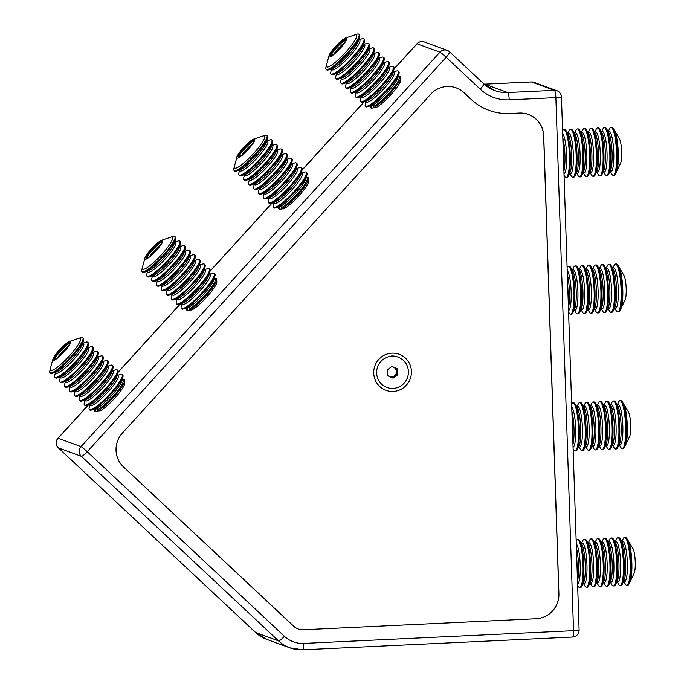 <?xml version="1.0" encoding="UTF-8"?>
<svg xmlns="http://www.w3.org/2000/svg" width="684" height="684" viewBox="0 0 684 684"><rect width="100%" height="100%" fill="white"/><g stroke="black" fill="none" stroke-linecap="round" stroke-linejoin="round"><path stroke-width="1.03" d="M58.294 447.772A6.857 1.248 -46.9 0 0 58.354 447.866A6.857 1.248 -46.9 0 0 58.431 447.917L255.636 632.512L278.542 640.899L81.345 456.296A6.857 1.248 -46.9 0 0 87.219 451.705L284.416 636.308A27.428 26.89 110.1 0 0 303.73 643.413L573.534 630.682A6.857 1.257 87.3 0 1 572.585 637.061L572.585 637.061A6.857 1.257 87.3 0 1 572.491 637.043M117.52 441.112A24 23.53 -69.9 0 1 122.368 433.109L430.672 94.289A24 23.53 -69.9 0 1 456.151 87.877A24 23.53 -69.9 0 1 464 92.716L471.037 99.3A54.857 53.771 110.1 0 0 488.992 110.355A54.857 53.771 110.1 0 0 509.666 113.51L519.284 113.057A24 23.53 -69.9 0 1 528.322 114.442A24 23.53 -69.9 0 1 543.643 135.859L558.828 593.729A24 23.53 -69.9 0 1 536.051 618.755L303.277 629.75A13.714 13.441 -69.9 0 1 293.624 626.193L123.496 466.933A24 23.53 -69.9 0 1 117.52 441.112M579.117 629.981L561.453 96.948A6.857 0.513 -1.9 0 1 555.87 97.641L573.534 630.682A6.857 0.513 -1.9 0 0 579.117 629.981A6.857 6.857 0 0 1 572.585 637.061L302.781 649.8A6.857 1.257 87.3 0 1 302.687 649.783A34.285 33.61 -69.9 0 1 289.768 647.808A34.285 33.61 -69.9 0 1 278.542 640.899A6.857 1.248 -46.9 0 0 284.416 636.308M88.048 405.184L57.96 438.247A6.857 0.522 42.3 0 1 58.114 438.247L81.02 446.635A6.857 0.522 42.3 0 1 87.219 451.705L446.139 57.259A6.857 0.522 42.3 0 0 439.94 52.189L417.035 43.802L394.078 69.033M483.571 83.662A6.857 1.248 133.1 0 1 483.656 83.713A6.857 1.248 133.1 0 1 480.236 89.185A41.143 40.33 -69.9 0 0 509.212 99.847L555.87 97.641A6.857 1.257 -92.7 0 0 554.365 90.339L531.459 81.96A6.857 1.257 -92.7 0 0 531.365 81.943L531.365 81.943A6.857 1.257 -92.7 0 0 531.271 81.969M88.27 405.108L58.114 438.247A6.857 6.72 110.1 0 0 58.431 447.917L81.345 456.296A6.857 6.72 -69.9 0 1 81.02 446.635L439.94 52.189A6.857 6.72 -69.9 0 1 447.216 50.351A6.857 6.72 -69.9 0 1 447.233 50.359A6.857 6.72 -69.9 0 1 449.465 51.736A6.857 1.248 133.1 0 1 449.55 51.787L449.55 51.787A6.857 1.248 133.1 0 1 446.139 57.259L480.236 89.185M57.96 438.247A6.857 6.857 0 0 0 58.354 447.866L255.551 632.461A6.857 1.248 -46.9 0 0 255.636 632.512A34.285 33.61 110.1 0 0 266.863 639.429L289.768 647.808L302.781 649.8A6.857 1.257 87.3 0 0 303.73 643.413M416.881 43.793A6.857 0.522 42.3 0 1 417.035 43.802A6.857 6.72 110.1 0 1 424.311 41.972A6.857 6.857 0 0 0 416.881 43.793L394.138 68.793M370.42 105.601L371.344 105.806L371.352 108.252A21.606 3.942 133.1 0 1 370.865 106.362L371.232 104.994M397.874 76.599L400.191 76.334A21.606 3.942 133.1 0 1 400.815 77.292A21.606 3.942 133.1 0 1 392.291 90.904A21.606 3.942 133.1 0 1 373.421 107.807L373.413 105.37L368.283 106.208A24 4.378 133.1 0 1 366.214 106.644L366.521 106.935A24 4.378 133.1 0 1 366.06 106.713L365.444 106.131A24 4.378 133.1 0 1 365.282 104.242L366.12 101.095M393.257 72.102L396.344 71.059A24 4.378 133.1 0 1 398.242 71.093A24 4.378 133.1 0 1 389.085 87.073A24 4.378 133.1 0 1 365.444 106.131M398.242 71.093L398.858 71.666A24 4.378 133.1 0 1 399.02 73.556A24 4.378 133.1 0 1 389.7 87.646A24 4.378 133.1 0 1 368.591 106.49M388.341 67.494L391.428 66.451A24 4.378 133.1 0 1 393.326 66.485L393.941 67.058A24 4.378 133.1 0 1 394.095 68.956A24 4.378 133.1 0 1 384.784 83.038A24 4.378 133.1 0 1 363.033 102.13A24 4.378 133.1 0 1 361.135 102.104L360.519 101.523A24 4.378 133.1 0 1 360.365 99.633L361.195 96.487M393.326 66.485A24 4.378 133.1 0 1 384.169 82.465A24 4.378 133.1 0 1 360.519 101.523M383.416 62.885L386.503 61.842A24 4.378 133.1 0 1 388.401 61.876L389.016 62.449A24 4.378 133.1 0 1 389.17 64.347A24 4.378 133.1 0 1 379.859 78.438A24 4.378 133.1 0 1 358.108 97.53A24 4.378 133.1 0 1 356.21 97.496L355.594 96.914A24 4.378 133.1 0 1 355.441 95.025L356.279 91.878M388.401 61.876A24 4.378 133.1 0 1 379.244 77.856A24 4.378 133.1 0 1 355.594 96.914M378.491 58.277L381.578 57.234A24 4.378 133.1 0 1 383.476 57.268L384.092 57.849A24 4.378 133.1 0 1 384.254 59.739A24 4.378 133.1 0 1 374.935 73.829A24 4.378 133.1 0 1 353.192 92.921A24 4.378 133.1 0 1 351.294 92.887L350.678 92.314A24 4.378 133.1 0 1 350.516 90.416L351.354 87.27M383.476 57.268A24 4.378 133.1 0 1 374.319 73.248A24 4.378 133.1 0 1 350.678 92.314M373.575 53.668L376.662 52.634A24 4.378 133.1 0 1 378.56 52.659L379.175 53.241A24 4.378 133.1 0 1 379.329 55.13A24 4.378 133.1 0 1 370.018 69.221A24 4.378 133.1 0 1 348.267 88.313A24 4.378 133.1 0 1 346.369 88.279L345.753 87.706A24 4.378 133.1 0 1 345.6 85.808L346.429 82.661M378.56 52.659A24 4.378 133.1 0 1 369.403 68.639A24 4.378 133.1 0 1 345.753 87.706M368.65 49.06L371.737 48.025A24 4.378 133.1 0 1 373.635 48.051L374.251 48.632A24 4.378 133.1 0 1 374.404 50.522A24 4.378 133.1 0 1 365.094 64.612A24 4.378 133.1 0 1 343.351 83.705A24 4.378 133.1 0 1 341.444 83.67L340.837 83.097A24 4.378 133.1 0 1 340.675 81.208L341.513 78.053M373.635 48.051A24 4.378 133.1 0 1 364.478 64.04A24 4.378 133.1 0 1 340.837 83.097M363.726 44.451L366.812 43.417A24 4.378 133.1 0 1 368.71 43.451L369.326 44.024A24 4.378 133.1 0 1 369.488 45.913A24 4.378 133.1 0 1 360.169 60.004A24 4.378 133.1 0 1 338.426 79.096A24 4.378 133.1 0 1 336.528 79.062L335.912 78.489A24 4.378 133.1 0 1 335.75 76.599L336.588 73.453M368.71 43.451A24 4.378 133.1 0 1 359.553 59.431A24 4.378 133.1 0 1 335.912 78.489M358.809 39.852L361.896 38.808A24 4.378 133.1 0 1 363.794 38.843L364.41 39.416A24 4.378 133.1 0 1 364.563 41.305A24 4.378 133.1 0 1 355.252 55.395A24 4.378 133.1 0 1 333.501 74.488A24 4.378 133.1 0 1 331.603 74.453L330.988 73.881A24 4.378 133.1 0 1 330.834 71.991L331.663 68.845M363.794 38.843A24 4.378 133.1 0 1 354.637 54.823A24 4.378 133.1 0 1 330.988 73.881M355.15 34.816L356.971 34.2A24 4.378 133.1 0 1 358.869 34.234L359.485 34.807A24 4.378 133.1 0 1 359.639 36.697A24 4.378 133.1 0 1 350.328 50.787A24 4.378 133.1 0 1 328.585 69.879A24 4.378 133.1 0 1 326.687 69.853L326.071 69.272A24 4.378 133.1 0 1 325.909 67.383L326.405 65.519M358.869 34.234A24 4.378 133.1 0 1 349.712 50.214A24 4.378 133.1 0 1 326.071 69.272M333.963 48.265A12.902 2.351 133.1 0 1 345.651 37.996A12.902 2.351 133.1 0 1 341.752 46.606A12.902 2.351 133.1 0 1 332.569 55.421A12.902 2.351 133.1 0 1 328.953 55.84A12.902 2.351 133.1 0 1 333.963 48.265M345.651 37.996L354.722 34.935A21.811 3.976 133.1 0 1 348.13 49.487A21.811 3.976 133.1 0 1 332.621 64.399A21.811 3.976 133.1 0 1 326.499 65.091L328.953 55.84M329.936 55.737A13.714 2.505 133.1 0 1 334.638 49.18A13.714 2.505 133.1 0 1 345.617 38.988M341.325 46.7A11.491 2.095 133.1 0 1 333.151 54.549A11.491 2.095 133.1 0 1 329.927 54.917A11.491 2.095 133.1 0 1 334.391 48.171A11.491 2.095 133.1 0 1 344.796 39.031A11.491 2.095 133.1 0 1 341.325 46.7M330.406 55.943A13.714 2.505 133.1 0 1 335.023 49.539A13.714 2.505 133.1 0 1 345.856 39.441M400.815 77.292L400.858 79.763A19.793 3.608 133.1 0 1 393.052 92.237A19.793 3.608 133.1 0 1 375.875 107.67L373.421 107.807M371.352 108.252L374.097 107.773M366.521 106.935L368.385 106.302M278.388 206.739L279.32 206.944L279.328 209.389A21.606 3.942 133.1 0 1 278.833 207.5L279.021 206.79M305.851 177.737L308.159 177.472A21.606 3.942 133.1 0 1 308.783 178.43A21.606 3.942 133.1 0 1 300.267 192.042A21.606 3.942 133.1 0 1 281.398 208.953L281.389 206.508L276.25 207.346A24 4.378 133.1 0 1 274.181 207.791L274.489 208.073A24 4.378 133.1 0 1 274.027 207.85L273.412 207.278A24 4.378 133.1 0 1 273.258 205.38L274.087 202.233M301.234 173.24L304.32 172.197A24 4.378 133.1 0 1 306.218 172.231A24 4.378 133.1 0 1 297.061 188.211A24 4.378 133.1 0 1 273.412 207.278M306.218 172.231L306.834 172.804A24 4.378 133.1 0 1 306.988 174.702A24 4.378 133.1 0 1 297.677 188.793A24 4.378 133.1 0 1 276.558 207.637M296.309 168.632L299.395 167.589A24 4.378 133.1 0 1 301.293 167.623L301.909 168.204A24 4.378 133.1 0 1 302.063 170.094A24 4.378 133.1 0 1 292.752 184.184A24 4.378 133.1 0 1 271.001 203.276A24 4.378 133.1 0 1 269.103 203.242L268.487 202.669A24 4.378 133.1 0 1 268.333 200.771L269.171 197.625M301.293 167.623A24 4.378 133.1 0 1 292.136 183.603A24 4.378 133.1 0 1 268.487 202.669M291.384 164.023L294.471 162.989A24 4.378 133.1 0 1 296.369 163.014L296.984 163.596A24 4.378 133.1 0 1 297.147 165.485A24 4.378 133.1 0 1 287.827 179.576A24 4.378 133.1 0 1 266.085 198.668A24 4.378 133.1 0 1 264.186 198.634L263.571 198.061A24 4.378 133.1 0 1 263.408 196.163L264.246 193.016M296.369 163.014A24 4.378 133.1 0 1 287.212 179.003A24 4.378 133.1 0 1 263.571 198.061M286.468 159.415L289.554 158.38A24 4.378 133.1 0 1 291.452 158.406L292.068 158.987A24 4.378 133.1 0 1 292.222 160.877A24 4.378 133.1 0 1 282.911 174.967A24 4.378 133.1 0 1 261.16 194.059A24 4.378 133.1 0 1 259.262 194.025L258.646 193.452A24 4.378 133.1 0 1 258.492 191.563L259.322 188.408M291.452 158.406A24 4.378 133.1 0 1 282.295 174.394A24 4.378 133.1 0 1 258.646 193.452M281.543 154.815L284.629 153.772A24 4.378 133.1 0 1 286.528 153.806L287.143 154.379A24 4.378 133.1 0 1 287.297 156.268A24 4.378 133.1 0 1 277.986 170.359A24 4.378 133.1 0 1 256.235 189.451A24 4.378 133.1 0 1 254.337 189.417L253.721 188.844A24 4.378 133.1 0 1 253.567 186.954L254.405 183.808M286.528 153.806A24 4.378 133.1 0 1 277.371 169.786A24 4.378 133.1 0 1 253.721 188.844M276.618 150.206L279.705 149.163A24 4.378 133.1 0 1 281.603 149.197L282.218 149.77A24 4.378 133.1 0 1 282.381 151.66A24 4.378 133.1 0 1 273.061 165.75A24 4.378 133.1 0 1 251.319 184.842A24 4.378 133.1 0 1 249.421 184.817L248.805 184.235A24 4.378 133.1 0 1 248.643 182.346L249.48 179.199M281.603 149.197A24 4.378 133.1 0 1 272.446 165.177A24 4.378 133.1 0 1 248.805 184.235M271.702 145.598L274.788 144.555A24 4.378 133.1 0 1 276.687 144.589L277.302 145.162A24 4.378 133.1 0 1 277.456 147.051A24 4.378 133.1 0 1 268.145 161.142A24 4.378 133.1 0 1 246.394 180.234A24 4.378 133.1 0 1 244.496 180.208L243.88 179.627A24 4.378 133.1 0 1 243.726 177.737L244.556 174.591M276.687 144.589A24 4.378 133.1 0 1 267.529 160.569A24 4.378 133.1 0 1 243.88 179.627M266.777 140.989L269.864 139.946A24 4.378 133.1 0 1 271.762 139.981L272.377 140.553A24 4.378 133.1 0 1 272.531 142.452A24 4.378 133.1 0 1 263.22 156.542A24 4.378 133.1 0 1 241.469 175.634A24 4.378 133.1 0 1 239.571 175.6L238.955 175.018A24 4.378 133.1 0 1 238.802 173.129L239.639 169.983M271.762 139.981A24 4.378 133.1 0 1 262.605 155.961A24 4.378 133.1 0 1 238.955 175.018M263.118 135.954L264.939 135.338A24 4.378 133.1 0 1 266.837 135.372L267.453 135.945A24 4.378 133.1 0 1 267.615 137.843A24 4.378 133.1 0 1 258.296 151.933A24 4.378 133.1 0 1 236.553 171.026A24 4.378 133.1 0 1 234.655 170.991L234.039 170.419A24 4.378 133.1 0 1 233.877 168.52L234.373 166.665M266.837 135.372A24 4.378 133.1 0 1 257.68 151.352A24 4.378 133.1 0 1 234.039 170.419M241.931 149.403A12.902 2.351 133.1 0 1 253.619 139.134A12.902 2.351 133.1 0 1 249.72 147.744A12.902 2.351 133.1 0 1 240.546 156.568A12.902 2.351 133.1 0 1 236.921 156.978A12.902 2.351 133.1 0 1 241.931 149.403M253.619 139.134L262.699 136.082A21.811 3.976 133.1 0 1 256.098 150.634A21.811 3.976 133.1 0 1 240.588 165.537A21.811 3.976 133.1 0 1 234.467 166.229L236.921 156.978M237.904 156.875A13.714 2.505 133.1 0 1 242.606 150.318A13.714 2.505 133.1 0 1 253.584 140.126M249.292 147.838A11.491 2.095 133.1 0 1 241.119 155.687A11.491 2.095 133.1 0 1 237.895 156.055A11.491 2.095 133.1 0 1 242.358 149.309A11.491 2.095 133.1 0 1 252.764 140.169A11.491 2.095 133.1 0 1 249.292 147.838M238.374 157.081A13.714 2.505 133.1 0 1 242.991 150.677A13.714 2.505 133.1 0 1 253.824 140.579M308.783 178.43L308.826 180.909A19.793 3.608 133.1 0 1 301.02 193.375A19.793 3.608 133.1 0 1 283.843 208.808L281.398 208.953M279.328 209.389L282.064 208.911M274.489 208.073L276.353 207.44M186.356 307.886L187.288 308.091L187.296 310.527A21.606 3.942 133.1 0 1 186.809 308.638L186.997 307.937M213.818 278.884L216.127 278.61A21.606 3.942 133.1 0 1 216.751 279.576A21.606 3.942 133.1 0 1 208.235 293.188A21.606 3.942 133.1 0 1 189.365 310.091L189.357 307.646L184.218 308.484A24 4.378 133.1 0 1 182.149 308.929L182.457 309.219A24 4.378 133.1 0 1 181.995 308.988L181.38 308.416A24 4.378 133.1 0 1 181.226 306.526L182.055 303.371M209.201 274.378L212.288 273.344A24 4.378 133.1 0 1 214.186 273.369A24 4.378 133.1 0 1 205.029 289.358A24 4.378 133.1 0 1 181.38 308.416M214.186 273.369L214.802 273.951A24 4.378 133.1 0 1 214.956 275.84A24 4.378 133.1 0 1 205.645 289.93A24 4.378 133.1 0 1 184.526 308.775M204.277 269.77L207.363 268.735A24 4.378 133.1 0 1 209.261 268.769L209.877 269.342A24 4.378 133.1 0 1 210.039 271.232A24 4.378 133.1 0 1 200.72 285.322A24 4.378 133.1 0 1 178.977 304.414A24 4.378 133.1 0 1 177.079 304.38L176.463 303.807A24 4.378 133.1 0 1 176.301 301.918L177.139 298.771M209.261 268.769A24 4.378 133.1 0 1 200.104 284.749A24 4.378 133.1 0 1 176.463 303.807M199.36 265.17L202.438 264.127A24 4.378 133.1 0 1 204.345 264.161L204.952 264.734A24 4.378 133.1 0 1 205.114 266.623A24 4.378 133.1 0 1 195.795 280.714A24 4.378 133.1 0 1 174.052 299.806A24 4.378 133.1 0 1 172.154 299.772L171.539 299.199A24 4.378 133.1 0 1 171.385 297.309L172.214 294.163M204.345 264.161A24 4.378 133.1 0 1 195.188 280.141A24 4.378 133.1 0 1 171.539 299.199M194.436 260.561L197.522 259.518A24 4.378 133.1 0 1 199.42 259.552L200.036 260.125A24 4.378 133.1 0 1 200.19 262.015A24 4.378 133.1 0 1 190.879 276.105A24 4.378 133.1 0 1 169.128 295.197A24 4.378 133.1 0 1 167.229 295.172L166.614 294.59A24 4.378 133.1 0 1 166.46 292.701L167.298 289.554M199.42 259.552A24 4.378 133.1 0 1 190.263 275.532A24 4.378 133.1 0 1 166.614 294.59M189.511 255.953L192.597 254.91A24 4.378 133.1 0 1 194.495 254.944L195.111 255.517A24 4.378 133.1 0 1 195.273 257.415A24 4.378 133.1 0 1 185.954 271.497A24 4.378 133.1 0 1 164.211 290.589A24 4.378 133.1 0 1 162.313 290.563L161.698 289.982A24 4.378 133.1 0 1 161.535 288.092L162.373 284.946M194.495 254.944A24 4.378 133.1 0 1 185.338 270.924A24 4.378 133.1 0 1 161.698 289.982M184.595 251.344L187.681 250.301A24 4.378 133.1 0 1 189.579 250.335L190.186 250.908A24 4.378 133.1 0 1 190.349 252.806A24 4.378 133.1 0 1 181.038 266.897A24 4.378 133.1 0 1 159.287 285.989A24 4.378 133.1 0 1 157.388 285.955L156.773 285.373A24 4.378 133.1 0 1 156.619 283.484L157.448 280.337M189.579 250.335A24 4.378 133.1 0 1 180.422 266.315A24 4.378 133.1 0 1 156.773 285.373M179.67 246.736L182.756 245.693A24 4.378 133.1 0 1 184.654 245.727L185.27 246.308A24 4.378 133.1 0 1 185.424 248.198A24 4.378 133.1 0 1 176.113 262.288A24 4.378 133.1 0 1 154.362 281.381A24 4.378 133.1 0 1 152.464 281.346L151.848 280.773A24 4.378 133.1 0 1 151.694 278.875L152.532 275.729M184.654 245.727A24 4.378 133.1 0 1 175.497 261.707A24 4.378 133.1 0 1 151.848 280.773M174.745 242.127L177.831 241.093A24 4.378 133.1 0 1 179.73 241.119L180.345 241.7A24 4.378 133.1 0 1 180.508 243.589A24 4.378 133.1 0 1 171.188 257.68A24 4.378 133.1 0 1 149.445 276.772A24 4.378 133.1 0 1 147.547 276.738L146.932 276.165A24 4.378 133.1 0 1 146.769 274.267L147.607 271.12M179.73 241.119A24 4.378 133.1 0 1 170.572 257.099A24 4.378 133.1 0 1 146.932 276.165M171.085 237.1L172.915 236.484A24 4.378 133.1 0 1 174.813 236.51L175.429 237.091A24 4.378 133.1 0 1 175.583 238.981A24 4.378 133.1 0 1 166.272 253.071A24 4.378 133.1 0 1 144.521 272.164A24 4.378 133.1 0 1 142.623 272.129L142.007 271.557A24 4.378 133.1 0 1 141.853 269.667L142.34 267.803M174.813 236.51A24 4.378 133.1 0 1 165.656 252.499A24 4.378 133.1 0 1 142.007 271.557M149.899 250.541A12.902 2.351 133.1 0 1 161.595 240.281A12.902 2.351 133.1 0 1 157.688 248.891A12.902 2.351 133.1 0 1 148.513 257.706A12.902 2.351 133.1 0 1 144.888 258.116A12.902 2.351 133.1 0 1 149.899 250.541M161.595 240.281L170.667 237.22A21.811 3.976 133.1 0 1 164.066 251.772A21.811 3.976 133.1 0 1 148.556 266.674A21.811 3.976 133.1 0 1 142.434 267.376L144.888 258.116M145.872 258.013A13.714 2.505 133.1 0 1 150.574 251.456A13.714 2.505 133.1 0 1 161.552 241.264M157.26 248.976A11.491 2.095 133.1 0 1 149.095 256.825A11.491 2.095 133.1 0 1 145.872 257.193A11.491 2.095 133.1 0 1 150.326 250.455A11.491 2.095 133.1 0 1 160.731 241.315A11.491 2.095 133.1 0 1 157.26 248.976M146.342 258.219A13.714 2.505 133.1 0 1 150.959 251.815A13.714 2.505 133.1 0 1 161.792 241.717M216.751 279.576L216.794 282.047A19.793 3.608 133.1 0 1 208.988 294.522A19.793 3.608 133.1 0 1 191.819 309.955L189.365 310.091M187.296 310.527L190.032 310.057M182.457 309.219L184.321 308.578M94.324 409.023L95.256 409.229L95.264 411.674A21.606 3.942 133.1 0 1 94.777 409.784L94.965 409.075M121.786 380.022L124.103 379.757A21.606 3.942 133.1 0 1 124.727 380.714A21.606 3.942 133.1 0 1 116.203 394.326A21.606 3.942 133.1 0 1 97.333 411.229L97.325 408.793L92.195 409.63A24 4.378 133.1 0 1 90.126 410.067L90.433 410.357A24 4.378 133.1 0 1 89.963 410.135L89.347 409.554A24 4.378 133.1 0 1 89.194 407.664L90.031 404.518M117.169 375.525L120.256 374.481A24 4.378 133.1 0 1 122.154 374.516A24 4.378 133.1 0 1 112.997 390.496A24 4.378 133.1 0 1 89.347 409.554M122.154 374.516L122.769 375.089A24 4.378 133.1 0 1 122.923 376.978A24 4.378 133.1 0 1 113.612 391.068A24 4.378 133.1 0 1 92.502 409.913M112.244 370.916L115.331 369.873A24 4.378 133.1 0 1 117.229 369.907L117.845 370.48A24 4.378 133.1 0 1 118.007 372.378A24 4.378 133.1 0 1 108.688 386.46A24 4.378 133.1 0 1 86.945 405.552A24 4.378 133.1 0 1 85.047 405.526L84.431 404.945A24 4.378 133.1 0 1 84.269 403.056L85.107 399.909M117.229 369.907A24 4.378 133.1 0 1 108.072 385.887A24 4.378 133.1 0 1 84.431 404.945M107.328 366.308L110.415 365.265A24 4.378 133.1 0 1 112.313 365.299L112.928 365.872A24 4.378 133.1 0 1 113.082 367.77A24 4.378 133.1 0 1 103.771 381.86A24 4.378 133.1 0 1 82.02 400.952A24 4.378 133.1 0 1 80.122 400.918L79.506 400.337A24 4.378 133.1 0 1 79.353 398.447L80.182 395.301M112.313 365.299A24 4.378 133.1 0 1 103.156 381.279A24 4.378 133.1 0 1 79.506 400.337M102.403 361.699L105.49 360.656A24 4.378 133.1 0 1 107.388 360.69L108.004 361.272A24 4.378 133.1 0 1 108.157 363.161A24 4.378 133.1 0 1 98.847 377.252A24 4.378 133.1 0 1 77.095 396.344A24 4.378 133.1 0 1 75.197 396.31L74.59 395.737A24 4.378 133.1 0 1 74.428 393.839L75.266 390.692M107.388 360.69A24 4.378 133.1 0 1 98.231 376.67A24 4.378 133.1 0 1 74.59 395.737M97.479 357.091L100.565 356.056A24 4.378 133.1 0 1 102.463 356.082L103.079 356.663A24 4.378 133.1 0 1 103.241 358.553A24 4.378 133.1 0 1 93.922 372.643A24 4.378 133.1 0 1 72.179 391.735A24 4.378 133.1 0 1 70.281 391.701L69.665 391.128A24 4.378 133.1 0 1 69.503 389.23L70.341 386.084M102.463 356.082A24 4.378 133.1 0 1 93.306 372.062A24 4.378 133.1 0 1 69.665 391.128M92.562 352.482L95.649 351.448A24 4.378 133.1 0 1 97.547 351.473L98.163 352.055A24 4.378 133.1 0 1 98.316 353.944A24 4.378 133.1 0 1 89.005 368.035A24 4.378 133.1 0 1 67.254 387.127A24 4.378 133.1 0 1 65.356 387.093L64.741 386.52A24 4.378 133.1 0 1 64.587 384.63L65.416 381.475M97.547 351.473A24 4.378 133.1 0 1 88.39 367.462A24 4.378 133.1 0 1 64.741 386.52M87.638 347.874L90.724 346.839A24 4.378 133.1 0 1 92.622 346.873L93.238 347.446A24 4.378 133.1 0 1 93.392 349.336A24 4.378 133.1 0 1 84.081 363.426A24 4.378 133.1 0 1 62.338 382.518A24 4.378 133.1 0 1 60.431 382.484L59.824 381.911A24 4.378 133.1 0 1 59.662 380.022L60.5 376.875M92.622 346.873A24 4.378 133.1 0 1 83.465 362.853A24 4.378 133.1 0 1 59.824 381.911M82.721 343.274L85.799 342.231A24 4.378 133.1 0 1 87.697 342.265L88.313 342.838A24 4.378 133.1 0 1 88.475 344.727A24 4.378 133.1 0 1 79.156 358.818A24 4.378 133.1 0 1 57.413 377.91A24 4.378 133.1 0 1 55.515 377.876L54.9 377.303A24 4.378 133.1 0 1 54.737 375.413L55.575 372.267M87.697 342.265A24 4.378 133.1 0 1 78.54 358.245A24 4.378 133.1 0 1 54.9 377.303M79.053 338.238L80.883 337.622A24 4.378 133.1 0 1 82.781 337.657L83.397 338.229A24 4.378 133.1 0 1 83.551 340.119A24 4.378 133.1 0 1 74.24 354.209A24 4.378 133.1 0 1 52.488 373.302A24 4.378 133.1 0 1 50.59 373.276L49.975 372.694A24 4.378 133.1 0 1 49.821 370.805L50.317 368.941M82.781 337.657A24 4.378 133.1 0 1 73.624 353.637A24 4.378 133.1 0 1 49.975 372.694M57.866 351.687A12.902 2.351 133.1 0 1 69.563 341.419A12.902 2.351 133.1 0 1 65.655 350.028A12.902 2.351 133.1 0 1 56.481 358.844A12.902 2.351 133.1 0 1 52.865 359.262A12.902 2.351 133.1 0 1 57.866 351.687M69.563 341.419L78.634 338.358A21.811 3.976 133.1 0 1 72.042 352.91A21.811 3.976 133.1 0 1 56.524 367.821A21.811 3.976 133.1 0 1 50.411 368.514L52.865 359.262M53.848 359.16A13.714 2.505 133.1 0 1 58.55 352.602A13.714 2.505 133.1 0 1 69.529 342.41M65.228 350.123A11.491 2.095 133.1 0 1 57.063 357.971A11.491 2.095 133.1 0 1 53.839 358.339A11.491 2.095 133.1 0 1 58.294 351.593A11.491 2.095 133.1 0 1 68.708 342.453A11.491 2.095 133.1 0 1 65.228 350.123M54.31 359.365A13.714 2.505 133.1 0 1 58.935 352.961A13.714 2.505 133.1 0 1 69.759 342.864M124.727 380.714L124.762 383.185A19.793 3.608 133.1 0 1 116.955 395.66A19.793 3.608 133.1 0 1 99.787 411.093L97.333 411.229M95.264 411.674L98.009 411.195M90.433 410.357L92.289 409.725M563.582 161.279A24 4.386 -92.7 0 0 563.188 149.54M564.052 175.361L564.625 176.318A24 4.386 -92.7 0 0 566.096 177.524A24 4.386 -92.7 0 0 569.464 161.458A24 4.386 -92.7 0 0 566.874 134.919A24 4.386 -92.7 0 0 563.83 129.584A24 4.386 -92.7 0 0 562.573 130.747M566.096 177.524L566.933 177.489A24 4.386 -92.7 0 0 568.284 176.147A24 4.386 -92.7 0 0 570.319 157.619A24 4.386 -92.7 0 0 567.711 134.885A24 4.386 -92.7 0 0 566.138 130.755A24 4.386 -92.7 0 0 564.668 129.541L563.83 129.584M569.686 173.214L571.354 176.002A24 4.386 -92.7 0 0 572.824 177.207A24 4.386 -92.7 0 0 576.202 161.142A24 4.386 -92.7 0 0 573.611 134.603A24 4.386 -92.7 0 0 570.559 129.259A24 4.386 -92.7 0 0 569.216 130.61L567.814 133.534M572.824 177.207L573.671 177.173A24 4.386 -92.7 0 0 575.022 175.822A24 4.386 -92.7 0 0 577.048 157.303A24 4.386 -92.7 0 0 574.449 134.568A24 4.386 -92.7 0 0 572.876 130.43A24 4.386 -92.7 0 0 571.405 129.225L570.559 129.259M576.415 172.898L578.091 175.685A24 4.386 -92.7 0 0 579.562 176.891A24 4.386 -92.7 0 0 582.93 160.826A24 4.386 -92.7 0 0 580.34 134.286A24 4.386 -92.7 0 0 577.296 128.943A24 4.386 -92.7 0 0 575.945 130.285L574.543 133.218M579.562 176.891L580.4 176.848A24 4.386 -92.7 0 0 581.751 175.506A24 4.386 -92.7 0 0 583.785 156.987A24 4.386 -92.7 0 0 581.186 134.244A24 4.386 -92.7 0 0 579.613 130.114A24 4.386 -92.7 0 0 578.142 128.908L577.296 128.943M583.153 172.582L584.82 175.361A24 4.386 -92.7 0 0 586.291 176.575A24 4.386 -92.7 0 0 589.668 160.509A24 4.386 -92.7 0 0 587.077 133.97A24 4.386 -92.7 0 0 584.033 128.626A24 4.386 -92.7 0 0 582.683 129.969L581.28 132.901M586.291 176.575L587.137 176.532A24 4.386 -92.7 0 0 588.488 175.19A24 4.386 -92.7 0 0 590.514 156.67A24 4.386 -92.7 0 0 587.915 133.927A24 4.386 -92.7 0 0 586.342 129.798A24 4.386 -92.7 0 0 584.871 128.583L584.033 128.626M589.89 172.257L591.557 175.044A24 4.386 -92.7 0 0 593.028 176.258A24 4.386 -92.7 0 0 596.405 160.184A24 4.386 -92.7 0 0 593.806 133.654A24 4.386 -92.7 0 0 590.762 128.31A24 4.386 -92.7 0 0 589.411 129.652L588.018 132.585M593.028 176.258L593.874 176.215A24 4.386 -92.7 0 0 595.217 174.873A24 4.386 -92.7 0 0 597.252 156.345A24 4.386 -92.7 0 0 594.653 133.611A24 4.386 -92.7 0 0 593.079 129.481A24 4.386 -92.7 0 0 591.609 128.267L590.762 128.31M596.619 171.94L598.295 174.728A24 4.386 -92.7 0 0 599.765 175.933A24 4.386 -92.7 0 0 603.134 159.868A24 4.386 -92.7 0 0 600.543 133.329A24 4.386 -92.7 0 0 597.5 127.993A24 4.386 -92.7 0 0 596.149 129.336L594.747 132.268M599.765 175.933L600.603 175.899A24 4.386 -92.7 0 0 601.954 174.557A24 4.386 -92.7 0 0 603.989 156.029A24 4.386 -92.7 0 0 601.381 133.294A24 4.386 -92.7 0 0 599.808 129.165A24 4.386 -92.7 0 0 598.338 127.951L597.5 127.993M603.356 171.624L605.024 174.411A24 4.386 -92.7 0 0 606.494 175.617A24 4.386 -92.7 0 0 609.871 159.552A24 4.386 -92.7 0 0 607.281 133.012A24 4.386 -92.7 0 0 604.237 127.677A24 4.386 -92.7 0 0 602.886 129.019L601.484 131.944M606.494 175.617L607.341 175.583A24 4.386 -92.7 0 0 608.692 174.24A24 4.386 -92.7 0 0 610.718 155.713A24 4.386 -92.7 0 0 608.119 132.978A24 4.386 -92.7 0 0 606.546 128.84A24 4.386 -92.7 0 0 605.075 127.634L604.237 127.677M610.085 171.308L611.761 174.095A24 4.386 -92.7 0 0 613.232 175.301A24 4.386 -92.7 0 0 616.609 159.235A24 4.386 -92.7 0 0 614.01 132.696A24 4.386 -92.7 0 0 610.966 127.352A24 4.386 -92.7 0 0 609.615 128.695L608.213 131.627M613.232 175.301L614.07 175.258A24 4.386 -92.7 0 0 615.42 173.916A24 4.386 -92.7 0 0 617.455 155.396A24 4.386 -92.7 0 0 614.856 132.653A24 4.386 -92.7 0 0 613.283 128.524A24 4.386 -92.7 0 0 611.812 127.318L610.966 127.352M615.42 173.916L616.455 171.761A21.777 3.976 -92.7 0 0 618.302 154.952A21.777 3.976 -92.7 0 0 615.942 134.329A21.777 3.976 -92.7 0 0 614.514 130.576A21.811 3.984 -92.7 0 0 614.266 130.174M616.25 172.18A21.811 3.984 -92.7 0 0 616.455 171.795L620.585 163.16A12.902 2.36 -92.7 0 0 621.679 153.199A12.902 2.36 -92.7 0 0 620.285 140.972A12.902 2.36 -92.7 0 0 619.439 138.749L613.283 128.524M616.455 171.795A21.811 3.984 -92.7 0 0 618.302 154.96A21.811 3.984 -92.7 0 0 615.942 134.295A21.811 3.984 -92.7 0 0 614.514 130.541M568.113 297.959A24 4.386 -92.7 0 0 567.72 286.22M568.575 312.032L569.156 312.99A24 4.386 -92.7 0 0 570.627 314.204A24 4.386 -92.7 0 0 573.996 298.138A24 4.386 -92.7 0 0 571.405 271.599A24 4.386 -92.7 0 0 568.361 266.256A24 4.386 -92.7 0 0 567.096 267.418M570.627 314.204L571.465 314.161A24 4.386 -92.7 0 0 572.816 312.819A24 4.386 -92.7 0 0 574.842 294.3A24 4.386 -92.7 0 0 572.243 271.557A24 4.386 -92.7 0 0 570.67 267.427A24 4.386 -92.7 0 0 569.199 266.221L568.361 266.256M574.218 309.886L575.885 312.673A24 4.386 -92.7 0 0 577.356 313.888A24 4.386 -92.7 0 0 580.733 297.814A24 4.386 -92.7 0 0 578.134 271.283A24 4.386 -92.7 0 0 575.09 265.939A24 4.386 -92.7 0 0 573.739 267.282L572.346 270.214M577.356 313.888L578.202 313.845A24 4.386 -92.7 0 0 579.553 312.502A24 4.386 -92.7 0 0 581.58 293.975A24 4.386 -92.7 0 0 578.98 271.24A24 4.386 -92.7 0 0 577.407 267.111A24 4.386 -92.7 0 0 575.937 265.896L575.09 265.939M580.947 309.57L582.623 312.357A24 4.386 -92.7 0 0 584.093 313.563A24 4.386 -92.7 0 0 587.462 297.497A24 4.386 -92.7 0 0 584.871 270.967A24 4.386 -92.7 0 0 581.827 265.623A24 4.386 -92.7 0 0 580.477 266.965L579.074 269.898M584.093 313.563L584.931 313.529A24 4.386 -92.7 0 0 586.282 312.186A24 4.386 -92.7 0 0 588.317 293.658A24 4.386 -92.7 0 0 585.718 270.924A24 4.386 -92.7 0 0 584.136 266.794A24 4.386 -92.7 0 0 582.665 265.58L581.827 265.623M587.684 309.253L589.351 312.041A24 4.386 -92.7 0 0 590.822 313.246A24 4.386 -92.7 0 0 594.199 297.181A24 4.386 -92.7 0 0 591.609 270.642A24 4.386 -92.7 0 0 588.565 265.307A24 4.386 -92.7 0 0 587.214 266.649L585.812 269.573M590.822 313.246L591.669 313.212A24 4.386 -92.7 0 0 593.019 311.87A24 4.386 -92.7 0 0 595.046 293.342A24 4.386 -92.7 0 0 592.447 270.608A24 4.386 -92.7 0 0 590.873 266.469A24 4.386 -92.7 0 0 589.403 265.264L588.565 265.307M594.422 308.937L596.089 311.724A24 4.386 -92.7 0 0 597.559 312.93A24 4.386 -92.7 0 0 600.937 296.865A24 4.386 -92.7 0 0 598.338 270.325A24 4.386 -92.7 0 0 595.294 264.982A24 4.386 -92.7 0 0 593.943 266.324L592.541 269.257M597.559 312.93L598.397 312.887A24 4.386 -92.7 0 0 599.748 311.545A24 4.386 -92.7 0 0 601.783 293.026A24 4.386 -92.7 0 0 599.184 270.291A24 4.386 -92.7 0 0 597.611 266.153A24 4.386 -92.7 0 0 596.14 264.947L595.294 264.982M601.15 308.621L602.826 311.4A24 4.386 -92.7 0 0 604.297 312.614A24 4.386 -92.7 0 0 607.666 296.548A24 4.386 -92.7 0 0 605.075 270.009A24 4.386 -92.7 0 0 602.031 264.665A24 4.386 -92.7 0 0 600.68 266.008L599.278 268.94M604.297 312.614L605.135 312.571A24 4.386 -92.7 0 0 606.486 311.229A24 4.386 -92.7 0 0 608.521 292.709A24 4.386 -92.7 0 0 605.913 269.966A24 4.386 -92.7 0 0 604.34 265.837A24 4.386 -92.7 0 0 602.869 264.631L602.031 264.665M607.888 308.296L609.555 311.083A24 4.386 -92.7 0 0 611.026 312.297A24 4.386 -92.7 0 0 614.403 296.223A24 4.386 -92.7 0 0 611.812 269.693A24 4.386 -92.7 0 0 608.76 264.349A24 4.386 -92.7 0 0 607.418 265.691L606.015 268.624M611.026 312.297L611.872 312.255A24 4.386 -92.7 0 0 613.223 310.912A24 4.386 -92.7 0 0 615.249 292.393A24 4.386 -92.7 0 0 612.65 269.65A24 4.386 -92.7 0 0 611.077 265.52A24 4.386 -92.7 0 0 609.606 264.306L608.76 264.349M614.617 307.98L616.293 310.767A24 4.386 -92.7 0 0 617.763 311.981A24 4.386 -92.7 0 0 621.132 295.907A24 4.386 -92.7 0 0 618.541 269.376A24 4.386 -92.7 0 0 615.497 264.033A24 4.386 -92.7 0 0 614.146 265.375L612.744 268.308M617.763 311.981L618.601 311.938A24 4.386 -92.7 0 0 619.952 310.596A24 4.386 -92.7 0 0 621.987 292.068A24 4.386 -92.7 0 0 619.388 269.334A24 4.386 -92.7 0 0 617.814 265.204A24 4.386 -92.7 0 0 616.344 263.99L615.497 264.033M619.952 310.596L620.986 308.433A21.777 3.976 -92.7 0 0 622.825 291.632A21.777 3.976 -92.7 0 0 620.474 271.001A21.811 3.984 -92.7 0 0 619.046 267.222A21.811 3.984 -92.7 0 0 618.798 266.854M620.781 308.86A21.811 3.984 -92.7 0 0 620.986 308.467L625.116 299.831A12.902 2.36 -92.7 0 0 626.211 289.871A12.902 2.36 -92.7 0 0 624.817 277.653A12.902 2.36 -92.7 0 0 623.97 275.43L619.046 267.222M620.986 308.467A21.811 3.984 -92.7 0 0 622.833 291.641A21.811 3.984 -92.7 0 0 620.474 270.975A21.777 3.976 -92.7 0 0 619.046 267.256L617.814 265.204M572.645 434.631A24 4.386 -92.7 0 0 572.251 422.892M573.106 448.713L573.679 449.67A24 4.386 -92.7 0 0 575.15 450.876A24 4.386 -92.7 0 0 578.527 434.81A24 4.386 -92.7 0 0 575.937 408.271A24 4.386 -92.7 0 0 572.893 402.936A24 4.386 -92.7 0 0 571.627 404.099M575.15 450.876L575.996 450.841A24 4.386 -92.7 0 0 577.347 449.499A24 4.386 -92.7 0 0 579.374 430.971A24 4.386 -92.7 0 0 576.774 408.237A24 4.386 -92.7 0 0 575.201 404.099A24 4.386 -92.7 0 0 573.731 402.893L572.893 402.936M578.75 446.566L580.417 449.354A24 4.386 -92.7 0 0 581.887 450.559A24 4.386 -92.7 0 0 585.265 434.494A24 4.386 -92.7 0 0 582.665 407.955A24 4.386 -92.7 0 0 579.622 402.611A24 4.386 -92.7 0 0 578.271 403.962L576.877 406.886M581.887 450.559L582.734 450.525A24 4.386 -92.7 0 0 584.076 449.174A24 4.386 -92.7 0 0 586.111 430.655A24 4.386 -92.7 0 0 583.512 407.921A24 4.386 -92.7 0 0 581.939 403.782A24 4.386 -92.7 0 0 580.468 402.577L579.622 402.611M585.478 446.25L587.154 449.029A24 4.386 -92.7 0 0 588.625 450.243A24 4.386 -92.7 0 0 591.993 434.178A24 4.386 -92.7 0 0 589.403 407.638A24 4.386 -92.7 0 0 586.359 402.295A24 4.386 -92.7 0 0 585.008 403.637L583.606 406.57M588.625 450.243L589.463 450.2A24 4.386 -92.7 0 0 590.814 448.858A24 4.386 -92.7 0 0 592.848 430.339A24 4.386 -92.7 0 0 590.241 407.596A24 4.386 -92.7 0 0 588.668 403.466A24 4.386 -92.7 0 0 587.197 402.26L586.359 402.295M592.216 445.934L593.883 448.713A24 4.386 -92.7 0 0 595.354 449.927A24 4.386 -92.7 0 0 598.731 433.853A24 4.386 -92.7 0 0 596.14 407.322A24 4.386 -92.7 0 0 593.096 401.978A24 4.386 -92.7 0 0 591.745 403.321L590.343 406.253M595.354 449.927L596.2 449.884A24 4.386 -92.7 0 0 597.551 448.542A24 4.386 -92.7 0 0 599.577 430.022A24 4.386 -92.7 0 0 596.978 407.279A24 4.386 -92.7 0 0 595.405 403.15A24 4.386 -92.7 0 0 593.934 401.935L593.096 401.978M598.945 445.609L600.62 448.396A24 4.386 -92.7 0 0 602.091 449.61A24 4.386 -92.7 0 0 605.468 433.536A24 4.386 -92.7 0 0 602.869 407.006A24 4.386 -92.7 0 0 599.825 401.662A24 4.386 -92.7 0 0 598.474 403.004L597.072 405.937M602.091 449.61L602.929 449.568A24 4.386 -92.7 0 0 604.28 448.225A24 4.386 -92.7 0 0 606.315 429.697A24 4.386 -92.7 0 0 603.716 406.963A24 4.386 -92.7 0 0 602.142 402.833A24 4.386 -92.7 0 0 600.672 401.619L599.825 401.662M605.682 445.293L607.358 448.08A24 4.386 -92.7 0 0 608.828 449.285A24 4.386 -92.7 0 0 612.197 433.22A24 4.386 -92.7 0 0 609.606 406.681A24 4.386 -92.7 0 0 606.563 401.346A24 4.386 -92.7 0 0 605.212 402.688L603.81 405.621M608.828 449.285L609.666 449.251A24 4.386 -92.7 0 0 611.017 447.909A24 4.386 -92.7 0 0 613.044 429.381A24 4.386 -92.7 0 0 610.444 406.647A24 4.386 -92.7 0 0 608.871 402.517A24 4.386 -92.7 0 0 607.401 401.303L606.563 401.346M612.419 444.976L614.087 447.764A24 4.386 -92.7 0 0 615.557 448.969A24 4.386 -92.7 0 0 618.934 432.904A24 4.386 -92.7 0 0 616.335 406.364A24 4.386 -92.7 0 0 613.291 401.029A24 4.386 -92.7 0 0 611.941 402.372L610.547 405.296M615.557 448.969L616.404 448.935A24 4.386 -92.7 0 0 617.746 447.592A24 4.386 -92.7 0 0 619.781 429.065A24 4.386 -92.7 0 0 617.182 406.33A24 4.386 -92.7 0 0 615.609 402.192A24 4.386 -92.7 0 0 614.138 400.986L613.291 401.029M619.148 444.66L620.824 447.447A24 4.386 -92.7 0 0 622.295 448.653A24 4.386 -92.7 0 0 625.663 432.587A24 4.386 -92.7 0 0 623.073 406.048A24 4.386 -92.7 0 0 620.029 400.704A24 4.386 -92.7 0 0 618.678 402.047L617.276 404.979M622.295 448.653L623.133 448.61A24 4.386 -92.7 0 0 624.483 447.268A24 4.386 -92.7 0 0 626.518 428.748A24 4.386 -92.7 0 0 623.919 406.005A24 4.386 -92.7 0 0 622.337 401.876A24 4.386 -92.7 0 0 620.867 400.67L620.029 400.704M624.483 447.268L625.518 445.113A21.777 3.976 -92.7 0 0 627.356 428.304A21.777 3.976 -92.7 0 0 624.996 407.681A21.811 3.984 -92.7 0 0 623.569 403.893A21.811 3.984 -92.7 0 0 623.329 403.526M625.313 445.532A21.811 3.984 -92.7 0 0 625.518 445.147L629.648 436.512A12.902 2.36 -92.7 0 0 630.742 426.551A12.902 2.36 -92.7 0 0 629.34 414.324A12.902 2.36 -92.7 0 0 628.493 412.101L623.569 403.893M625.518 445.147A21.811 3.984 -92.7 0 0 627.365 428.312A21.811 3.984 -92.7 0 0 625.005 407.647A21.777 3.976 -92.7 0 0 623.569 403.928L622.337 401.876M577.176 571.311A24 4.386 -92.7 0 0 576.783 559.572M577.638 585.384L578.211 586.342A24 4.386 -92.7 0 0 579.681 587.556A24 4.386 -92.7 0 0 583.059 571.491A24 4.386 -92.7 0 0 580.468 544.951A24 4.386 -92.7 0 0 577.424 539.608A24 4.386 -92.7 0 0 576.159 540.77M579.681 587.556L580.528 587.513A24 4.386 -92.7 0 0 581.879 586.171A24 4.386 -92.7 0 0 583.905 567.652A24 4.386 -92.7 0 0 581.306 544.909A24 4.386 -92.7 0 0 579.733 540.779A24 4.386 -92.7 0 0 578.262 539.565L577.424 539.608M583.281 583.238L584.948 586.026A24 4.386 -92.7 0 0 586.419 587.24A24 4.386 -92.7 0 0 589.796 571.166A24 4.386 -92.7 0 0 587.197 544.635A24 4.386 -92.7 0 0 584.153 539.291A24 4.386 -92.7 0 0 582.802 540.634L581.4 543.566M586.419 587.24L587.257 587.197A24 4.386 -92.7 0 0 588.608 585.855A24 4.386 -92.7 0 0 590.643 567.327A24 4.386 -92.7 0 0 588.043 544.592A24 4.386 -92.7 0 0 586.47 540.463A24 4.386 -92.7 0 0 585 539.249L584.153 539.291M590.01 582.922L591.686 585.709A24 4.386 -92.7 0 0 593.156 586.915A24 4.386 -92.7 0 0 596.525 570.849A24 4.386 -92.7 0 0 593.934 544.319A24 4.386 -92.7 0 0 590.89 538.975A24 4.386 -92.7 0 0 589.54 540.317L588.137 543.25M593.156 586.915L593.994 586.881A24 4.386 -92.7 0 0 595.345 585.538A24 4.386 -92.7 0 0 597.38 567.01A24 4.386 -92.7 0 0 594.772 544.276A24 4.386 -92.7 0 0 593.199 540.146A24 4.386 -92.7 0 0 591.728 538.932L590.89 538.975M596.747 582.606L598.414 585.393A24 4.386 -92.7 0 0 599.885 586.598A24 4.386 -92.7 0 0 603.262 570.533A24 4.386 -92.7 0 0 600.672 543.994A24 4.386 -92.7 0 0 597.619 538.659A24 4.386 -92.7 0 0 596.277 540.001L594.875 542.925M599.885 586.598L600.732 586.564A24 4.386 -92.7 0 0 602.082 585.222A24 4.386 -92.7 0 0 604.109 566.694A24 4.386 -92.7 0 0 601.51 543.96A24 4.386 -92.7 0 0 599.936 539.821A24 4.386 -92.7 0 0 598.466 538.616L597.619 538.659M603.476 582.289L605.152 585.076A24 4.386 -92.7 0 0 606.622 586.282A24 4.386 -92.7 0 0 609.991 570.217A24 4.386 -92.7 0 0 607.401 543.677A24 4.386 -92.7 0 0 604.357 538.334A24 4.386 -92.7 0 0 603.006 539.676L601.604 542.609M606.622 586.282L607.46 586.239A24 4.386 -92.7 0 0 608.811 584.897A24 4.386 -92.7 0 0 610.846 566.378A24 4.386 -92.7 0 0 608.247 543.635A24 4.386 -92.7 0 0 606.674 539.505A24 4.386 -92.7 0 0 605.203 538.299L604.357 538.334M610.214 581.973L611.881 584.752A24 4.386 -92.7 0 0 613.351 585.966A24 4.386 -92.7 0 0 616.729 569.9A24 4.386 -92.7 0 0 614.138 543.361A24 4.386 -92.7 0 0 611.094 538.017A24 4.386 -92.7 0 0 609.743 539.36L608.341 542.292M613.351 585.966L614.198 585.923A24 4.386 -92.7 0 0 615.549 584.581A24 4.386 -92.7 0 0 617.575 566.061A24 4.386 -92.7 0 0 614.976 543.318A24 4.386 -92.7 0 0 613.403 539.189A24 4.386 -92.7 0 0 611.932 537.983L611.094 538.017M616.951 581.648L618.618 584.435A24 4.386 -92.7 0 0 620.089 585.649A24 4.386 -92.7 0 0 623.466 569.575A24 4.386 -92.7 0 0 620.867 543.045A24 4.386 -92.7 0 0 617.823 537.701A24 4.386 -92.7 0 0 616.472 539.043L615.078 541.976M620.089 585.649L620.927 585.607A24 4.386 -92.7 0 0 622.278 584.264A24 4.386 -92.7 0 0 624.312 565.736A24 4.386 -92.7 0 0 621.713 543.002A24 4.386 -92.7 0 0 620.14 538.872A24 4.386 -92.7 0 0 618.669 537.658L617.823 537.701M623.68 581.332L625.356 584.119A24 4.386 -92.7 0 0 626.826 585.333A24 4.386 -92.7 0 0 630.195 569.259A24 4.386 -92.7 0 0 627.604 542.728A24 4.386 -92.7 0 0 624.56 537.385A24 4.386 -92.7 0 0 623.209 538.727L621.807 541.66M626.826 585.333L627.664 585.29A24 4.386 -92.7 0 0 629.015 583.948A24 4.386 -92.7 0 0 631.05 565.42A24 4.386 -92.7 0 0 628.442 542.686A24 4.386 -92.7 0 0 626.869 538.556A24 4.386 -92.7 0 0 625.398 537.342L624.56 537.385M629.015 583.948L630.049 581.785A21.777 3.976 -92.7 0 0 631.888 564.984A21.777 3.976 -92.7 0 0 629.528 544.353A21.811 3.984 -92.7 0 0 628.1 540.574A21.811 3.984 -92.7 0 0 627.861 540.206M629.844 582.212A21.811 3.984 -92.7 0 0 630.049 581.819L634.179 573.183A12.902 2.36 -92.7 0 0 635.274 563.223A12.902 2.36 -92.7 0 0 633.871 551.005A12.902 2.36 -92.7 0 0 633.025 548.782L628.1 540.574M630.049 581.819A21.811 3.984 -92.7 0 0 631.896 564.993A21.811 3.984 -92.7 0 0 629.536 544.327A21.777 3.976 -92.7 0 0 628.1 540.608L626.869 538.556M393.214 391.419A19.203 18.819 110.1 0 0 411.435 371.395A19.203 18.819 110.1 0 0 391.941 353.149A19.203 18.819 110.1 0 0 373.721 373.173A19.203 18.819 110.1 0 0 393.214 391.419M430.698 94.264L122.393 433.083A24 23.53 110.1 0 0 123.513 466.907L293.675 626.193A13.714 13.441 110.1 0 0 303.328 629.75L536.136 618.755A24 23.53 110.1 0 0 558.913 593.721L543.737 135.859A24 23.53 110.1 0 0 528.416 114.433A24 23.53 110.1 0 0 519.378 113.057L509.717 113.51A54.857 53.771 -69.9 0 1 489.051 110.355A54.857 53.771 -69.9 0 1 471.088 99.3L464.026 92.691A24 23.53 110.1 0 0 456.177 87.851A24 23.53 110.1 0 0 430.698 94.264M391.479 355.971A16.168 15.843 -69.9 0 1 397.515 356.903L398.079 357.108A16.168 15.843 110.1 0 0 378.055 365.812A16.168 15.843 110.1 0 0 386.964 387.469A16.168 15.843 110.1 0 0 406.989 378.765A16.168 15.843 110.1 0 0 398.079 357.108M390.119 376.85A5.139 5.045 110.1 0 0 393.403 367.146A5.139 5.045 110.1 0 0 391.53 366.718M387.751 375.533A5.139 5.045 110.1 0 0 388.401 376.08M391.872 366.462L396.062 368.334L396.626 374.225L391.966 377.671M393.095 378.175L387.777 375.798L387.212 369.907L391.958 366.402L397.267 368.779L397.84 374.67L393.095 378.175M396.626 374.225L397.84 374.67M396.062 368.334L397.267 368.779M561.453 96.948A6.857 6.857 0 0 0 556.956 90.733L534.042 82.354A6.857 6.72 110.1 0 0 534.042 82.354A6.857 6.72 110.1 0 0 531.459 81.96L484.802 84.158L507.708 92.545L554.365 90.339A6.857 6.72 -69.9 0 1 556.956 90.733A6.857 6.72 -69.9 0 1 556.964 90.741M364.358 101.685L302.046 170.171M272.335 202.823L210.014 271.317M180.302 303.97L117.981 372.455M483.708 83.79A34.285 33.61 110.1 0 0 494.797 90.57A34.285 33.61 110.1 0 0 507.708 92.545A6.857 1.257 -92.7 0 1 509.212 99.847M534.042 82.354A6.857 6.857 0 0 0 531.365 81.943L484.699 84.149A6.857 1.257 -92.7 0 1 484.802 84.158A34.285 33.61 -69.9 0 1 484.169 84.183M424.319 41.972A6.857 6.72 110.1 0 0 424.311 41.972L447.216 50.351A6.857 6.857 0 0 1 449.55 51.787L483.656 83.713L494.797 90.57M255.491 632.384A6.857 1.248 -46.9 0 0 255.551 632.461L266.863 639.429M484.152 84.166L484.699 84.149A6.857 1.257 -92.7 0 0 484.605 84.166M393.24 72.171A20.289 3.702 133.1 0 1 386.426 85.868A20.289 3.702 133.1 0 1 366.188 101.07M388.324 67.562A20.289 3.702 133.1 0 1 381.51 81.268A20.289 3.702 133.1 0 1 361.263 96.461M383.399 62.954A20.289 3.702 133.1 0 1 376.585 76.659A20.289 3.702 133.1 0 1 356.338 91.853M378.474 58.345A20.289 3.702 133.1 0 1 371.66 72.051A20.289 3.702 133.1 0 1 351.422 87.253M372.883 53.908L373.532 53.72A20.289 3.702 133.1 0 1 366.744 67.442A20.289 3.702 133.1 0 1 346.497 82.644L346.617 81.952M368.633 49.128A20.289 3.702 133.1 0 1 361.819 62.834A20.289 3.702 133.1 0 1 341.572 78.036L341.701 77.343M363.708 44.52A20.289 3.702 133.1 0 1 356.903 58.225A20.289 3.702 133.1 0 1 336.656 73.427M358.792 39.911A20.289 3.702 133.1 0 1 351.978 53.617A20.289 3.702 133.1 0 1 331.731 68.819M333.775 54.079A11.397 2.078 133.1 0 1 336.682 50.291A11.397 2.078 133.1 0 1 344.223 42.921M371.643 106.755A20.289 3.702 133.1 0 1 371.104 105.678M398.806 76.805A20.289 3.702 133.1 0 1 391.351 90.476A20.289 3.702 133.1 0 1 373.721 106.311M394.095 68.956L393.069 72.812A20.289 3.702 133.1 0 1 385.203 84.722A20.289 3.702 133.1 0 1 366.812 100.856L363.033 102.13M389.17 64.347L388.153 68.203A20.289 3.702 133.1 0 1 380.278 80.114A20.289 3.702 133.1 0 1 361.896 96.247L358.108 97.53M384.254 59.739L383.228 63.595A20.289 3.702 133.1 0 1 375.354 75.505A20.289 3.702 133.1 0 1 356.971 91.647L353.192 92.921M379.329 55.13L378.303 58.986A20.289 3.702 133.1 0 1 370.437 70.897A20.289 3.702 133.1 0 1 352.046 87.039L348.267 88.313M374.404 50.522L373.387 54.378A20.289 3.702 133.1 0 1 365.512 66.288A20.289 3.702 133.1 0 1 347.13 82.431L343.351 83.705M369.488 45.913L368.462 49.77A20.289 3.702 133.1 0 1 360.588 61.68A20.289 3.702 133.1 0 1 342.205 77.822L338.426 79.096M364.563 41.305L363.546 45.161A20.289 3.702 133.1 0 1 355.671 57.071A20.289 3.702 133.1 0 1 337.28 73.214L333.501 74.488M359.639 36.697L358.621 40.553A20.289 3.702 133.1 0 1 350.747 52.471A20.289 3.702 133.1 0 1 332.364 68.605L328.585 69.879M338.734 49.556A11.397 2.078 133.1 0 1 340.025 48.171M399.02 73.556L397.994 77.42A20.289 3.702 133.1 0 1 390.119 89.33A20.289 3.702 133.1 0 1 372.489 105.165M301.216 173.308A20.289 3.702 133.1 0 1 294.402 187.014A20.289 3.702 133.1 0 1 274.156 202.216M296.292 168.7A20.289 3.702 133.1 0 1 289.477 182.406A20.289 3.702 133.1 0 1 269.231 197.608M291.367 164.092A20.289 3.702 133.1 0 1 284.553 177.797A20.289 3.702 133.1 0 1 264.315 192.999M286.451 159.483A20.289 3.702 133.1 0 1 279.636 173.189A20.289 3.702 133.1 0 1 259.39 188.391M281.526 154.875A20.289 3.702 133.1 0 1 274.712 168.58A20.289 3.702 133.1 0 1 254.465 183.782M275.926 150.437L276.575 150.249A20.289 3.702 133.1 0 1 269.787 163.972A20.289 3.702 133.1 0 1 249.549 179.174L249.669 178.49M271.001 145.829L271.659 145.641A20.289 3.702 133.1 0 1 264.87 159.363A20.289 3.702 133.1 0 1 244.624 174.565L244.744 173.881M266.76 141.058A20.289 3.702 133.1 0 1 259.946 154.764A20.289 3.702 133.1 0 1 239.699 169.957M241.743 155.225A11.397 2.078 133.1 0 1 244.65 151.429A11.397 2.078 133.1 0 1 252.191 144.067M279.619 207.893A20.289 3.702 133.1 0 1 279.081 206.816M306.783 177.943A20.289 3.702 133.1 0 1 299.318 191.623A20.289 3.702 133.1 0 1 281.688 207.457M302.063 170.094L301.046 173.95A20.289 3.702 133.1 0 1 293.171 185.86A20.289 3.702 133.1 0 1 274.788 202.002L271.001 203.276M297.147 165.485L296.121 169.341A20.289 3.702 133.1 0 1 288.246 181.251A20.289 3.702 133.1 0 1 269.864 197.394L266.085 198.668M292.222 160.877L291.196 164.733A20.289 3.702 133.1 0 1 283.321 176.643A20.289 3.702 133.1 0 1 264.939 192.785L261.16 194.059M287.297 156.268L286.28 160.124A20.289 3.702 133.1 0 1 278.405 172.035A20.289 3.702 133.1 0 1 260.023 188.177L256.235 189.451M282.381 151.66L281.355 155.516A20.289 3.702 133.1 0 1 273.48 167.435A20.289 3.702 133.1 0 1 255.098 183.569L251.319 184.842M277.456 147.051L276.43 150.916A20.289 3.702 133.1 0 1 268.555 162.826A20.289 3.702 133.1 0 1 250.173 178.96L246.394 180.234M272.531 142.452L271.514 146.308A20.289 3.702 133.1 0 1 263.639 158.218A20.289 3.702 133.1 0 1 245.257 174.352L241.469 175.634M267.615 137.843L266.589 141.699A20.289 3.702 133.1 0 1 258.714 153.609A20.289 3.702 133.1 0 1 240.332 169.752L236.553 171.026M246.702 150.694A11.397 2.078 133.1 0 1 248.001 149.309M306.988 174.702L305.962 178.558A20.289 3.702 133.1 0 1 298.087 190.468A20.289 3.702 133.1 0 1 280.457 206.303M209.184 274.446A20.289 3.702 133.1 0 1 202.37 288.152A20.289 3.702 133.1 0 1 182.124 303.354M204.26 269.838A20.289 3.702 133.1 0 1 197.445 283.544A20.289 3.702 133.1 0 1 177.207 298.746L177.327 298.062M199.343 265.23A20.289 3.702 133.1 0 1 192.529 278.935A20.289 3.702 133.1 0 1 172.282 294.137M194.418 260.63A20.289 3.702 133.1 0 1 187.604 274.327A20.289 3.702 133.1 0 1 167.358 289.529M189.494 256.021A20.289 3.702 133.1 0 1 182.679 269.727A20.289 3.702 133.1 0 1 162.441 284.92M184.577 251.413A20.289 3.702 133.1 0 1 177.763 265.118A20.289 3.702 133.1 0 1 157.517 280.312M178.977 246.975L179.627 246.787A20.289 3.702 133.1 0 1 172.838 260.51A20.289 3.702 133.1 0 1 152.592 275.712L152.72 275.019M174.052 242.367L174.702 242.179A20.289 3.702 133.1 0 1 167.913 255.901A20.289 3.702 133.1 0 1 147.676 271.103M149.71 256.363A11.397 2.078 133.1 0 1 152.626 252.567A11.397 2.078 133.1 0 1 160.159 245.205M187.587 309.031A20.289 3.702 133.1 0 1 187.048 307.954M214.75 279.089A20.289 3.702 133.1 0 1 207.295 292.761A20.289 3.702 133.1 0 1 189.656 308.595M210.039 271.232L209.013 275.088A20.289 3.702 133.1 0 1 201.139 286.998A20.289 3.702 133.1 0 1 182.756 303.14L178.977 304.414M205.114 266.623L204.088 270.479A20.289 3.702 133.1 0 1 196.214 282.389A20.289 3.702 133.1 0 1 177.831 298.532L174.052 299.806M200.19 262.015L199.172 265.879A20.289 3.702 133.1 0 1 191.298 277.789A20.289 3.702 133.1 0 1 172.907 293.923L169.128 295.197M195.273 257.415L194.247 261.271A20.289 3.702 133.1 0 1 186.373 273.181A20.289 3.702 133.1 0 1 167.99 289.315L164.211 290.589M190.349 252.806L189.323 256.662A20.289 3.702 133.1 0 1 181.448 268.573A20.289 3.702 133.1 0 1 163.066 284.715L159.287 285.989M185.424 248.198L184.406 252.054A20.289 3.702 133.1 0 1 176.532 263.964A20.289 3.702 133.1 0 1 158.149 280.107L154.362 281.381M180.508 243.589L179.482 247.446A20.289 3.702 133.1 0 1 171.607 259.356A20.289 3.702 133.1 0 1 153.225 275.498L149.445 276.772M175.583 238.981L174.557 242.837A20.289 3.702 133.1 0 1 166.682 254.747A20.289 3.702 133.1 0 1 148.3 270.89L144.521 272.164M154.669 251.832A11.397 2.078 133.1 0 1 155.969 250.447M214.956 275.84L213.938 279.696A20.289 3.702 133.1 0 1 206.064 291.606A20.289 3.702 133.1 0 1 188.425 307.441M117.152 375.593A20.289 3.702 133.1 0 1 110.338 389.29A20.289 3.702 133.1 0 1 90.091 404.492M112.227 370.984A20.289 3.702 133.1 0 1 105.413 384.69A20.289 3.702 133.1 0 1 85.175 399.883M106.636 366.538L107.285 366.35A20.289 3.702 133.1 0 1 100.497 380.082A20.289 3.702 133.1 0 1 80.25 395.275L80.37 394.591M102.386 361.768A20.289 3.702 133.1 0 1 95.572 375.473A20.289 3.702 133.1 0 1 75.325 390.675M97.461 357.159A20.289 3.702 133.1 0 1 90.656 370.865A20.289 3.702 133.1 0 1 70.409 386.067M92.545 352.551A20.289 3.702 133.1 0 1 85.731 366.256A20.289 3.702 133.1 0 1 65.484 381.458M87.62 347.942A20.289 3.702 133.1 0 1 80.806 361.648A20.289 3.702 133.1 0 1 60.56 376.85M82.02 343.505L82.67 343.317A20.289 3.702 133.1 0 1 75.89 357.039A20.289 3.702 133.1 0 1 55.643 372.241M57.687 357.501A11.397 2.078 133.1 0 1 60.594 353.714A11.397 2.078 133.1 0 1 68.126 346.343M95.555 410.178A20.289 3.702 133.1 0 1 95.016 409.1M122.718 380.227A20.289 3.702 133.1 0 1 115.263 393.898A20.289 3.702 133.1 0 1 97.624 409.733M118.007 372.378L116.981 376.234A20.289 3.702 133.1 0 1 109.107 388.144A20.289 3.702 133.1 0 1 90.724 404.278L86.945 405.552M113.082 367.77L112.056 371.626A20.289 3.702 133.1 0 1 104.19 383.536A20.289 3.702 133.1 0 1 85.799 399.67L82.02 400.952M108.157 363.161L107.14 367.017A20.289 3.702 133.1 0 1 99.265 378.927A20.289 3.702 133.1 0 1 80.883 395.07L77.095 396.344M103.241 358.553L102.215 362.409A20.289 3.702 133.1 0 1 94.341 374.319A20.289 3.702 133.1 0 1 75.958 390.461L72.179 391.735M98.316 353.944L97.299 357.8A20.289 3.702 133.1 0 1 89.424 369.711A20.289 3.702 133.1 0 1 71.033 385.853L67.254 387.127M93.392 349.336L92.374 353.192A20.289 3.702 133.1 0 1 84.5 365.102A20.289 3.702 133.1 0 1 66.117 381.244L62.338 382.518M88.475 344.727L87.449 348.583A20.289 3.702 133.1 0 1 79.575 360.494A20.289 3.702 133.1 0 1 61.192 376.636L57.413 377.91M83.551 340.119L82.533 343.975A20.289 3.702 133.1 0 1 74.659 355.894A20.289 3.702 133.1 0 1 56.268 372.028L52.488 373.302M62.637 352.978A11.397 2.078 133.1 0 1 63.937 351.593M122.923 376.978L121.906 380.843A20.289 3.702 133.1 0 1 114.031 392.753A20.289 3.702 133.1 0 1 96.393 408.587M563.907 171A20.289 3.711 -92.7 0 0 562.812 138.065M568.284 176.147L570.003 172.548A20.289 3.711 -92.7 0 0 571.721 156.884A20.289 3.711 -92.7 0 0 569.524 137.664A20.289 3.711 -92.7 0 0 568.19 134.175L566.138 130.755M575.022 175.822L576.74 172.231A20.289 3.711 -92.7 0 0 578.459 156.568A20.289 3.711 -92.7 0 0 576.261 137.347A20.289 3.711 -92.7 0 0 574.928 133.85L572.876 130.43M581.751 175.506L583.469 171.906A20.289 3.711 -92.7 0 0 585.188 156.251A20.289 3.711 -92.7 0 0 582.99 137.031A20.289 3.711 -92.7 0 0 581.665 133.534L579.613 130.114M588.488 175.19L590.207 171.59A20.289 3.711 -92.7 0 0 591.925 155.935A20.289 3.711 -92.7 0 0 589.728 136.715A20.289 3.711 -92.7 0 0 588.394 133.218L586.342 129.798M595.217 174.873L596.944 171.274A20.289 3.711 -92.7 0 0 598.654 155.61A20.289 3.711 -92.7 0 0 596.457 136.39A20.289 3.711 -92.7 0 0 595.131 132.901L593.079 129.481M601.954 174.557L603.673 170.957A20.289 3.711 -92.7 0 0 605.391 155.294A20.289 3.711 -92.7 0 0 603.194 136.073A20.289 3.711 -92.7 0 0 601.86 132.585L599.808 129.165M608.692 174.24L610.41 170.641A20.289 3.711 -92.7 0 0 612.129 154.977A20.289 3.711 -92.7 0 0 609.931 135.757A20.289 3.711 -92.7 0 0 608.598 132.268L606.546 128.84M564.001 173.881A20.289 3.711 -92.7 0 0 566.677 159.851A20.289 3.711 -92.7 0 0 564.471 137.903A20.289 3.711 -92.7 0 0 562.667 133.773M569.712 173.146A20.289 3.711 -92.7 0 0 573.337 162.082A20.289 3.711 -92.7 0 0 571.208 137.587A20.289 3.711 -92.7 0 0 567.848 133.594M576.45 172.83A20.289 3.711 -92.7 0 0 580.075 161.757A20.289 3.711 -92.7 0 0 577.937 137.27A20.289 3.711 -92.7 0 0 574.586 133.277M583.187 172.513A20.289 3.711 -92.7 0 0 586.804 161.441A20.289 3.711 -92.7 0 0 584.675 136.945A20.289 3.711 -92.7 0 0 581.314 132.961M589.916 172.197A20.289 3.711 -92.7 0 0 593.541 161.125A20.289 3.711 -92.7 0 0 591.412 136.629A20.289 3.711 -92.7 0 0 588.052 132.645M596.653 171.881A20.289 3.711 -92.7 0 0 600.27 160.808A20.289 3.711 -92.7 0 0 598.141 136.313A20.289 3.711 -92.7 0 0 594.781 132.328M602.972 170.991L603.356 171.556A20.289 3.711 -92.7 0 0 607.007 160.492A20.289 3.711 -92.7 0 0 604.878 135.996A20.289 3.711 -92.7 0 0 601.518 132.003M610.119 171.239A20.289 3.711 -92.7 0 0 613.745 160.167A20.289 3.711 -92.7 0 0 611.616 135.68A20.289 3.711 -92.7 0 0 608.256 131.687M568.438 307.68A20.289 3.711 -92.7 0 0 567.344 274.737M572.816 312.819L574.534 309.219A20.289 3.711 -92.7 0 0 576.253 293.564A20.289 3.711 -92.7 0 0 574.056 274.344A20.289 3.711 -92.7 0 0 572.722 270.847L570.67 267.427M579.553 312.502L581.272 308.903A20.289 3.711 -92.7 0 0 582.99 293.248A20.289 3.711 -92.7 0 0 580.784 274.019A20.289 3.711 -92.7 0 0 579.459 270.531L577.407 267.111M586.282 312.186L588.001 308.587A20.289 3.711 -92.7 0 0 589.719 292.923A20.289 3.711 -92.7 0 0 587.522 273.703A20.289 3.711 -92.7 0 0 586.188 270.214L584.136 266.794M593.019 311.87L594.738 308.27A20.289 3.711 -92.7 0 0 596.457 292.607A20.289 3.711 -92.7 0 0 594.259 273.386A20.289 3.711 -92.7 0 0 592.925 269.898L590.873 266.469M599.748 311.545L601.475 307.945A20.289 3.711 -92.7 0 0 603.185 292.29A20.289 3.711 -92.7 0 0 600.988 273.07A20.289 3.711 -92.7 0 0 599.663 269.573L597.611 266.153M606.486 311.229L608.204 307.629A20.289 3.711 -92.7 0 0 609.923 291.974A20.289 3.711 -92.7 0 0 607.725 272.754A20.289 3.711 -92.7 0 0 606.392 269.257L604.34 265.837M613.223 310.912L614.942 307.313A20.289 3.711 -92.7 0 0 616.66 291.658A20.289 3.711 -92.7 0 0 614.463 272.437A20.289 3.711 -92.7 0 0 613.129 268.94L611.077 265.52M568.532 310.562A20.289 3.711 -92.7 0 0 571.2 296.523A20.289 3.711 -92.7 0 0 569.002 274.583A20.289 3.711 -92.7 0 0 567.198 270.445M574.244 309.826A20.289 3.711 -92.7 0 0 577.869 298.754A20.289 3.711 -92.7 0 0 575.74 274.258A20.289 3.711 -92.7 0 0 572.38 270.274M580.981 309.51A20.289 3.711 -92.7 0 0 584.606 298.438A20.289 3.711 -92.7 0 0 582.469 273.942A20.289 3.711 -92.7 0 0 579.117 269.958M587.718 309.194A20.289 3.711 -92.7 0 0 591.335 298.121A20.289 3.711 -92.7 0 0 589.206 273.626A20.289 3.711 -92.7 0 0 585.846 269.633M594.447 308.869A20.289 3.711 -92.7 0 0 598.072 297.796A20.289 3.711 -92.7 0 0 595.944 273.309A20.289 3.711 -92.7 0 0 592.583 269.316M601.185 308.552A20.289 3.711 -92.7 0 0 604.801 297.48A20.289 3.711 -92.7 0 0 602.672 272.993A20.289 3.711 -92.7 0 0 599.312 269M607.914 308.236A20.289 3.711 -92.7 0 0 611.539 297.164A20.289 3.711 -92.7 0 0 609.41 272.668A20.289 3.711 -92.7 0 0 606.05 268.684M614.651 307.92A20.289 3.711 -92.7 0 0 618.276 296.847A20.289 3.711 -92.7 0 0 616.139 272.352A20.289 3.711 -92.7 0 0 612.787 268.367M572.961 444.352A20.289 3.711 -92.7 0 0 571.875 411.417M577.347 449.499L579.066 445.9A20.289 3.711 -92.7 0 0 580.784 430.236A20.289 3.711 -92.7 0 0 578.587 411.016A20.289 3.711 -92.7 0 0 577.253 407.527L575.201 404.099M584.076 449.174L585.803 445.583A20.289 3.711 -92.7 0 0 587.513 429.92A20.289 3.711 -92.7 0 0 585.316 410.699A20.289 3.711 -92.7 0 0 583.991 407.202L581.939 403.782M590.814 448.858L592.532 445.258A20.289 3.711 -92.7 0 0 594.251 429.603A20.289 3.711 -92.7 0 0 592.053 410.383A20.289 3.711 -92.7 0 0 590.719 406.886L588.668 403.466M597.551 448.542L599.269 444.942A20.289 3.711 -92.7 0 0 600.988 429.287A20.289 3.711 -92.7 0 0 598.791 410.067A20.289 3.711 -92.7 0 0 597.457 406.57L595.405 403.15M604.28 448.225L605.998 444.626A20.289 3.711 -92.7 0 0 607.717 428.962A20.289 3.711 -92.7 0 0 605.52 409.742A20.289 3.711 -92.7 0 0 604.194 406.253L602.142 402.833M611.017 447.909L612.736 444.309A20.289 3.711 -92.7 0 0 614.454 428.646A20.289 3.711 -92.7 0 0 612.257 409.425A20.289 3.711 -92.7 0 0 610.923 405.937L608.871 402.517M617.746 447.592L619.473 443.993A20.289 3.711 -92.7 0 0 621.192 428.329A20.289 3.711 -92.7 0 0 618.986 409.109A20.289 3.711 -92.7 0 0 617.661 405.612L615.609 402.192M573.064 447.233A20.289 3.711 -92.7 0 0 575.731 433.203A20.289 3.711 -92.7 0 0 573.534 411.255A20.289 3.711 -92.7 0 0 571.73 407.125M578.775 446.498A20.289 3.711 -92.7 0 0 582.4 435.434A20.289 3.711 -92.7 0 0 580.271 410.939A20.289 3.711 -92.7 0 0 576.911 406.946M585.513 446.182A20.289 3.711 -92.7 0 0 589.129 435.109A20.289 3.711 -92.7 0 0 587 410.622A20.289 3.711 -92.7 0 0 583.64 406.629L583.29 407.236M592.241 445.865A20.289 3.711 -92.7 0 0 595.867 434.793A20.289 3.711 -92.7 0 0 593.738 410.297A20.289 3.711 -92.7 0 0 590.377 406.313M598.979 445.549A20.289 3.711 -92.7 0 0 602.604 434.477A20.289 3.711 -92.7 0 0 600.475 409.981A20.289 3.711 -92.7 0 0 597.115 405.997M605.716 445.233A20.289 3.711 -92.7 0 0 609.333 434.16A20.289 3.711 -92.7 0 0 607.204 409.665A20.289 3.711 -92.7 0 0 603.844 405.68M612.445 444.916A20.289 3.711 -92.7 0 0 616.07 433.844A20.289 3.711 -92.7 0 0 613.941 409.348A20.289 3.711 -92.7 0 0 610.581 405.356M619.182 444.591A20.289 3.711 -92.7 0 0 622.808 433.519A20.289 3.711 -92.7 0 0 620.67 409.032A20.289 3.711 -92.7 0 0 617.31 405.039M577.493 581.032A20.289 3.711 -92.7 0 0 576.407 548.089M581.879 586.171L583.597 582.571A20.289 3.711 -92.7 0 0 585.316 566.916A20.289 3.711 -92.7 0 0 583.119 547.696A20.289 3.711 -92.7 0 0 581.785 544.199L579.733 540.779M588.608 585.855L590.335 582.255A20.289 3.711 -92.7 0 0 592.045 566.6A20.289 3.711 -92.7 0 0 589.847 547.371A20.289 3.711 -92.7 0 0 588.522 543.883L586.47 540.463M595.345 585.538L597.064 581.939A20.289 3.711 -92.7 0 0 598.782 566.275A20.289 3.711 -92.7 0 0 596.585 547.055A20.289 3.711 -92.7 0 0 595.251 543.566L593.199 540.146M602.082 585.222L603.801 581.622A20.289 3.711 -92.7 0 0 605.52 565.959A20.289 3.711 -92.7 0 0 603.322 546.738A20.289 3.711 -92.7 0 0 601.988 543.25L599.936 539.821M608.811 584.897L610.53 581.297A20.289 3.711 -92.7 0 0 612.248 565.642A20.289 3.711 -92.7 0 0 610.051 546.422A20.289 3.711 -92.7 0 0 608.726 542.925L606.674 539.505M615.549 584.581L617.267 580.981A20.289 3.711 -92.7 0 0 618.986 565.326A20.289 3.711 -92.7 0 0 616.788 546.106A20.289 3.711 -92.7 0 0 615.455 542.609L613.403 539.189M622.278 584.264L624.005 580.665A20.289 3.711 -92.7 0 0 625.715 565.01A20.289 3.711 -92.7 0 0 623.517 545.781A20.289 3.711 -92.7 0 0 622.192 542.292L620.14 538.872M577.595 583.914A20.289 3.711 -92.7 0 0 580.263 569.875A20.289 3.711 -92.7 0 0 578.066 547.927A20.289 3.711 -92.7 0 0 576.261 543.797M583.307 583.178A20.289 3.711 -92.7 0 0 586.932 572.106A20.289 3.711 -92.7 0 0 584.803 547.61A20.289 3.711 -92.7 0 0 581.443 543.626M590.044 582.862A20.289 3.711 -92.7 0 0 593.661 571.79A20.289 3.711 -92.7 0 0 591.532 547.294A20.289 3.711 -92.7 0 0 588.172 543.31L587.821 543.917M596.773 582.546A20.289 3.711 -92.7 0 0 600.398 571.473A20.289 3.711 -92.7 0 0 598.269 546.978A20.289 3.711 -92.7 0 0 594.909 542.985M603.51 582.221A20.289 3.711 -92.7 0 0 607.135 571.149A20.289 3.711 -92.7 0 0 604.998 546.661A20.289 3.711 -92.7 0 0 601.646 542.668M610.248 581.904A20.289 3.711 -92.7 0 0 613.864 570.832A20.289 3.711 -92.7 0 0 611.735 546.345A20.289 3.711 -92.7 0 0 608.375 542.352M616.977 581.588A20.289 3.711 -92.7 0 0 620.602 570.516A20.289 3.711 -92.7 0 0 618.473 546.02A20.289 3.711 -92.7 0 0 615.113 542.036M623.714 581.272A20.289 3.711 -92.7 0 0 627.331 570.199A20.289 3.711 -92.7 0 0 625.202 545.704A20.289 3.711 -92.7 0 0 621.841 541.719M364.136 101.762L302.106 169.931M272.104 202.9L210.073 271.078M180.072 304.047L118.041 372.216M392.565 72.333L393.214 72.145M387.64 67.725L388.298 67.536M382.724 63.116L383.373 62.928M377.799 58.508L378.449 58.328M367.958 49.299L368.608 49.111M363.033 44.691L363.683 44.503M358.117 40.082L358.767 39.894M331.851 68.135L331.714 68.793M336.776 72.743L336.631 73.402M351.542 86.56L351.396 87.227M356.467 91.169L356.321 91.836M361.383 95.777L361.246 96.435M366.308 100.386L366.162 101.044M300.532 173.471L301.191 173.291M295.616 168.871L296.266 168.683M290.691 164.263L291.341 164.075M285.767 159.654L286.425 159.466M280.85 155.046L281.5 154.858M266.085 141.22L266.734 141.032M279.2 206.132L278.969 206.739M239.827 169.273L239.682 169.931M254.593 183.098L254.448 183.757M259.51 187.707L259.364 188.365M264.434 192.307L264.289 192.973M269.359 196.915L269.214 197.582M274.275 201.523L274.13 202.19M208.509 274.617L209.159 274.429M203.584 270.009L204.234 269.821M198.659 265.401L199.309 265.212M193.743 260.792L194.393 260.604M188.818 256.184L189.468 255.996M183.893 251.575L184.543 251.387M187.168 307.27L186.946 307.886M147.795 270.411L147.65 271.078M157.636 279.628L157.491 280.295M162.561 284.236L162.416 284.895M167.486 288.845L167.341 289.503M172.402 293.453L172.257 294.111M182.243 302.661L182.106 303.328M116.477 375.755L117.126 375.567M111.552 371.147L112.202 370.959M101.711 361.93L102.361 361.75M96.786 357.33L97.436 357.142M91.87 352.722L92.52 352.534M86.945 348.113L87.595 347.925M95.136 408.416L94.914 409.023M55.763 371.557L55.618 372.216M60.688 376.166L60.543 376.824M65.604 380.766L65.467 381.433M70.529 385.374L70.384 386.041M75.454 389.983L75.308 390.649M85.295 399.2L85.149 399.858M90.22 403.808L90.074 404.466M567.489 134.201L567.814 133.602M574.227 133.884L574.551 133.286M580.964 133.568L581.28 132.97M587.693 133.252L588.018 132.653M594.43 132.935L594.755 132.328M601.159 132.619L601.484 132.012M607.896 132.294L608.221 131.696M609.709 170.667L610.085 171.239M596.243 171.308L596.619 171.872M589.505 171.624L589.882 172.188M582.768 171.94L583.153 172.513M576.039 172.257L576.415 172.83M569.302 172.582L569.678 173.146M572.021 270.881L572.346 270.283M578.758 270.565L579.083 269.958M585.487 270.248L585.812 269.641M592.224 269.923L592.549 269.325M598.962 269.607L599.278 269.009M605.691 269.291L606.015 268.692M612.428 268.974L612.753 268.376M614.241 307.347L614.617 307.911M607.503 307.663L607.879 308.236M600.774 307.98L601.15 308.552M594.037 308.304L594.413 308.869M587.299 308.621L587.684 309.185M580.571 308.937L580.947 309.501M573.833 309.253L574.209 309.826M576.552 407.553L576.877 406.954M590.018 406.92L590.343 406.322M596.756 406.604L597.081 406.005M603.493 406.287L603.81 405.68M610.222 405.971L610.547 405.364M616.959 405.646L617.284 405.048M618.772 444.019L619.148 444.591M612.035 444.344L612.411 444.908M605.306 444.66L605.682 445.224M598.568 444.976L598.945 445.541M591.831 445.293L592.216 445.865M585.102 445.609L585.478 446.182M578.365 445.934L578.741 446.498M581.084 544.233L581.409 543.635M594.55 543.6L594.875 542.993M601.287 543.276L601.612 542.677M608.025 542.959L608.341 542.361M614.754 542.643L615.078 542.044M621.491 542.326L621.816 541.728M623.304 580.699L623.68 581.263M616.566 581.015L616.942 581.588M609.829 581.332L610.214 581.904M603.1 581.648L603.476 582.221M596.362 581.973L596.739 582.537M589.634 582.289L590.01 582.854M582.896 582.606L583.272 583.17M298.164 628.955L297.429 628.69M386.964 387.469L386.4 387.264"/></g></svg>
